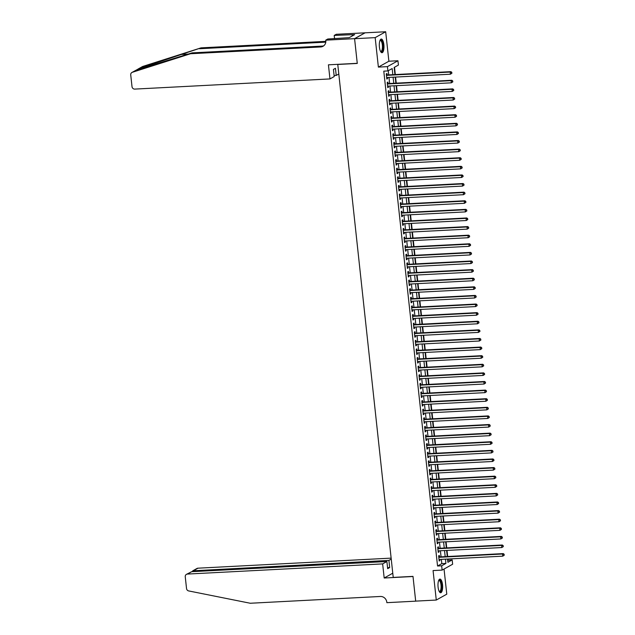 <?xml version="1.0" encoding="UTF-8"?>
<svg xmlns="http://www.w3.org/2000/svg" width="635" height="635" viewBox="0 0 635 635"><rect width="100%" height="100%" fill="white"/><g stroke="black" fill="none" stroke-linecap="round" stroke-linejoin="round"><path stroke-width="0.95" d="M442.524 584.684A6.834 2.31 87 0 0 439.96 579.096A6.834 2.31 87 0 0 438.094 587.161A6.834 2.31 87 0 0 440.666 592.749A6.834 2.31 87 0 0 442.524 584.684M383.858 44.64A6.834 2.31 87 0 0 381.286 39.053A6.834 2.31 87 0 0 379.428 47.117A6.834 2.31 87 0 0 382 52.705A6.834 2.31 87 0 0 383.858 44.64M447.699 560.332L452.168 559.919L452.636 564.221L442.135 570.103L441.666 565.801L445.921 563.412L445.46 559.149M337.756 64.333L393.224 577.413L412.996 576.382L415.679 601.123L436.277 600.051L446.778 594.169L444.048 569.031M337.502 64.476L357.275 63.444L354.584 38.703L365.093 32.822L385.683 31.75L375.174 37.632L378.381 67.104L387.437 66.635L397.947 60.754L398.415 65.056L394.152 67.445L394.93 74.573M378.381 67.104L388.882 61.23L385.683 31.75M388.882 61.23L397.947 60.754M448.056 560.133L447.929 559.014M447.659 556.506L447 550.41M446.722 547.902L446.064 541.806M445.786 539.298L445.127 533.202M444.857 530.685L444.19 524.589M443.921 522.081L443.254 515.985M442.984 513.477L442.325 507.381M442.047 504.873L441.389 498.777M441.111 496.26L440.452 490.164M440.182 487.656L439.515 481.56M439.245 479.052L438.579 472.956M438.309 470.448L437.65 464.352M437.372 461.836L436.713 455.739M436.443 453.231L435.777 447.135M435.507 444.627L434.84 438.531M434.57 436.023L433.903 429.927M433.634 427.411L432.975 421.315M432.697 418.806L432.038 412.71M431.768 410.202L431.101 404.106M430.832 401.598L430.165 395.502M429.895 392.986L429.236 386.89M428.958 384.381L428.3 378.285M428.022 375.777L427.363 369.681M427.093 367.173L426.426 361.077M426.156 358.561L425.49 352.465M425.22 349.956L424.561 343.86M424.283 341.352L423.624 335.256M423.347 332.748L422.688 326.652M422.418 324.136L421.751 318.04M421.481 315.531L420.814 309.435M420.545 306.927L419.886 300.831M419.608 298.323L418.949 292.219M418.679 289.711L418.013 283.615M417.743 281.107L417.076 275.011M416.806 272.502L416.147 266.406M415.869 263.898L415.211 257.794M414.933 255.286L414.274 249.19M414.004 246.682L413.337 240.586M413.067 238.077L412.401 231.981M412.131 229.473L411.472 223.369M411.194 220.861L410.535 214.765M410.258 212.257L409.599 206.161M409.329 203.652L408.662 197.556M408.392 195.04L407.726 188.944M407.456 186.436L406.797 180.34M406.519 177.832L405.86 171.736M405.59 169.227L404.924 163.131M404.654 160.615L403.987 154.519M403.717 152.011L403.05 145.915M402.78 143.407L402.122 137.311M401.844 134.803L401.185 128.707M400.915 126.19L400.248 120.094M399.979 117.586L399.312 111.49M399.042 108.982L398.383 102.886M398.105 100.378L397.447 94.282M397.169 91.765L396.51 85.669M396.24 83.161L395.573 77.065M395.303 74.557L394.51 67.239M354.584 38.703L375.174 37.632M439.499 556.935L439.333 555.427L438.626 555.823L439.182 560.991L439.896 560.594L439.769 559.443M438.563 548.33L438.396 546.822L437.69 547.219L438.245 552.379L438.96 551.982L438.833 550.839M437.626 539.718L437.459 538.218L436.753 538.615L437.317 543.774L438.023 543.377L437.896 542.234M436.689 531.114L436.531 529.606L435.816 530.003L436.38 535.17L437.086 534.773L436.967 533.622M435.753 522.51L435.594 521.002L434.88 521.399L435.443 526.566L436.158 526.169L436.031 525.018M434.824 513.905L434.657 512.397L433.951 512.794L434.507 517.954L435.221 517.557L435.094 516.414M433.888 505.293L433.721 503.793L433.014 504.19L433.578 509.349L434.284 508.952L434.157 507.802M432.951 496.689L432.792 495.181L432.078 495.578L432.641 500.745L433.348 500.348L433.221 499.197M432.014 488.085L431.856 486.577L431.141 486.974L431.705 492.141L432.411 491.744L432.292 490.593M431.086 479.481L430.919 477.972L430.212 478.369L430.768 483.529L431.483 483.132L431.356 481.989M430.149 470.868L429.982 469.368L429.276 469.765L429.831 474.924L430.546 474.528L430.419 473.377M429.212 462.264L429.046 460.756L428.339 461.153L428.903 466.32L429.609 465.923L429.482 464.772M428.276 453.66L428.117 452.152L427.403 452.549L427.966 457.716L428.673 457.319L428.554 456.168M427.339 445.048L427.18 443.547L426.466 443.944L427.03 449.104L427.736 448.707L427.617 447.564M426.41 436.443L426.244 434.935L425.537 435.34L426.093 440.5L426.807 440.103L426.68 438.952M425.474 427.839L425.307 426.331L424.601 426.728L425.156 431.895L425.871 431.498L425.744 430.347M424.537 419.235L424.37 417.727L423.664 418.124L424.228 423.291L424.934 422.894L424.807 421.743M423.601 410.623L423.442 409.123L422.727 409.519L423.291 414.679L423.997 414.282L423.878 413.139M422.664 402.019L422.505 400.51L421.791 400.915L422.354 406.075L423.069 405.678L422.942 404.527M421.735 393.414L421.569 391.906L420.862 392.303L421.418 397.47L422.132 397.073L422.005 395.923M420.799 384.81L420.632 383.302L419.925 383.699L420.489 388.866L421.195 388.469L421.068 387.318M419.862 376.198L419.695 374.698L418.989 375.094L419.552 380.254L420.259 379.857L420.132 378.714M418.925 367.594L418.767 366.085L418.052 366.482L418.616 371.65L419.322 371.253L419.203 370.102M417.997 358.989L417.83 357.481L417.116 357.878L417.679 363.045L418.394 362.648L418.267 361.498M417.06 350.385L416.893 348.877L416.187 349.274L416.743 354.441L417.457 354.036L417.33 352.893M416.123 341.773L415.957 340.273L415.25 340.67L415.814 345.829L416.52 345.432L416.393 344.289M415.187 333.169L415.028 331.66L414.314 332.057L414.877 337.225L415.584 336.828L415.465 335.677M414.25 324.564L414.091 323.056L413.377 323.453L413.941 328.62L414.647 328.224L414.528 327.073M413.322 315.96L413.155 314.452L412.448 314.849L413.004 320.008L413.718 319.611L413.591 318.468M412.385 307.348L412.218 305.848L411.512 306.245L412.067 311.404L412.782 311.007L412.655 309.864M411.448 298.744L411.282 297.236L410.575 297.632L411.139 302.8L411.845 302.403L411.718 301.252M410.512 290.139L410.353 288.631L409.639 289.028L410.202 294.195L410.908 293.799L410.789 292.648M409.575 281.535L409.416 280.027L408.702 280.424L409.265 285.583L409.972 285.186L409.853 284.043M408.646 272.923L408.48 271.423L407.773 271.82L408.329 276.979L409.043 276.582L408.916 275.439M407.71 264.319L407.543 262.811L406.837 263.207L407.392 268.375L408.107 267.978L407.98 266.827M406.773 255.715L406.606 254.206L405.9 254.603L406.464 259.771L407.17 259.374L407.043 258.223M405.836 247.11L405.678 245.602L404.963 245.999L405.527 251.158L406.233 250.762L406.114 249.619M404.9 238.498L404.741 236.998L404.027 237.395L404.59 242.554L405.305 242.157L405.178 241.014M403.971 229.894L403.804 228.386L403.098 228.783L403.654 233.95L404.368 233.553L404.241 232.402M403.034 221.29L402.868 219.781L402.161 220.178L402.725 225.346L403.431 224.949L403.304 223.798M402.098 212.685L401.939 211.177L401.225 211.574L401.788 216.733L402.495 216.337L402.368 215.194M401.161 204.073L401.002 202.573L400.288 202.97L400.852 208.129L401.558 207.732L401.439 206.581M400.233 195.469L400.066 193.961L399.351 194.358L399.915 199.525L400.629 199.128L400.502 197.977M399.296 186.865L399.129 185.357L398.423 185.753L398.978 190.921L399.693 190.524L399.566 189.373M398.359 178.26L398.193 176.752L397.486 177.149L398.05 182.309L398.756 181.912L398.629 180.769M397.423 169.648L397.264 168.148L396.55 168.545L397.113 173.704L397.82 173.307L397.7 172.156M396.486 161.044L396.327 159.536L395.613 159.933L396.176 165.1L396.883 164.703L396.764 163.552M395.557 152.44L395.391 150.932L394.684 151.328L395.24 156.496L395.954 156.099L395.827 154.948M394.621 143.835L394.454 142.327L393.748 142.724L394.303 147.884L395.018 147.487L394.891 146.344M393.684 135.223L393.517 133.723L392.811 134.12L393.375 139.279L394.081 138.882L393.954 137.732M392.748 126.619L392.589 125.111L391.874 125.508L392.438 130.675L393.144 130.278L393.025 129.127M391.811 118.015L391.652 116.507L390.938 116.903L391.501 122.071L392.216 121.674L392.089 120.523M390.882 109.403L390.715 107.902L390.009 108.299L390.565 113.459L391.279 113.062L391.152 111.919M389.946 100.798L389.779 99.29L389.072 99.695L389.636 104.854L390.342 104.457L390.215 103.307M389.009 92.194L388.842 90.686L388.136 91.083L388.699 96.25L389.406 95.853L389.279 94.702M388.072 83.59L387.914 82.082L387.199 82.479L387.763 87.646L388.469 87.249L388.35 86.098M392.827 74.684L392.168 68.556L387.906 70.937L383.786 71.152L437.547 566.015L441.809 563.626L441.341 559.364M441.071 556.855L440.404 550.751M440.134 548.243L439.476 542.147M439.198 539.639L438.539 533.543M438.261 531.035L437.602 524.939M437.332 522.422L436.666 516.326M436.396 513.818L435.729 507.722M435.459 505.214L434.8 499.118M434.523 496.61L433.864 490.514M433.586 487.997L432.927 481.901M432.657 479.393L431.99 473.297M431.721 470.789L431.054 464.693M430.784 462.185L430.125 456.089M429.847 453.573L429.189 447.477M428.919 444.968L428.252 438.872M427.982 436.364L427.315 430.268M427.045 427.76L426.387 421.664M426.109 419.148L425.45 413.052M425.172 410.543L424.513 404.447M424.243 401.939L423.577 395.843M423.307 393.335L422.64 387.239M422.37 384.723L421.711 378.627M421.434 376.118L420.775 370.022M420.497 367.514L419.838 361.418M419.568 358.91L418.902 352.814M418.632 350.298L417.965 344.202M417.695 341.693L417.036 335.597M416.758 333.089L416.1 326.993M415.822 324.485L415.163 318.389M414.893 315.873L414.226 309.777M413.956 307.269L413.29 301.173M413.02 298.664L412.361 292.568M412.083 290.06L411.424 283.956M411.155 281.448L410.488 275.352M410.218 272.844L409.551 266.748M409.281 264.239L408.622 258.143M408.345 255.635L407.686 249.531M407.408 247.023L406.749 240.927M406.479 238.419L405.813 232.323M405.543 229.814L404.876 223.718M404.606 221.202L403.947 215.106M403.669 212.598L403.011 206.502M402.733 203.994L402.074 197.898M401.804 195.389L401.137 189.293M400.868 186.777L400.201 180.681M399.931 178.173L399.272 172.077M398.994 169.569L398.335 163.473M398.066 160.965L397.399 154.869M397.129 152.352L396.462 146.256M396.192 143.748L395.526 137.652M395.256 135.144L394.597 129.048M394.319 126.54L393.66 120.444M393.39 117.927L392.724 111.831M392.454 109.323L391.787 103.227M391.517 100.719L390.858 94.623M390.581 92.115L389.922 86.019M389.644 83.502L388.985 77.406M388.715 74.898L388.263 70.739M387.144 74.978L386.977 73.477L386.263 73.874L386.826 79.034L387.541 78.637L387.413 77.494M442.135 570.103L433.07 570.571L436.277 600.051M437.547 566.015L441.666 565.801M387.906 70.937L387.437 66.635M447.556 559.038L447.913 562.3L452.168 559.919M395.2 77.089L395.859 83.185M396.137 85.693L396.796 91.789M397.073 94.297L397.732 100.394M398.002 102.902L398.669 108.998M398.939 111.514L399.605 117.61M399.875 120.118L400.534 126.214M400.812 128.722L401.471 134.818M401.741 137.327L402.407 143.423M402.677 145.939L403.344 152.035M403.614 154.543L404.281 160.639M404.551 163.147L405.209 169.243M405.487 171.752L406.146 177.848M406.416 180.364L407.083 186.46M407.353 188.968L408.019 195.064M408.289 197.572L408.948 203.668M409.226 206.177L409.885 212.273M410.162 214.789L410.821 220.885M411.091 223.393L411.758 229.489M412.028 231.997L412.694 238.093M412.964 240.601L413.623 246.697M413.901 249.214L414.56 255.31M414.838 257.818L415.496 263.914M415.766 266.422L416.433 272.518M416.703 275.026L417.37 281.13M417.639 283.639L418.298 289.735M418.576 292.243L419.235 298.339M419.505 300.847L420.172 306.943M420.441 309.451L421.108 315.555M421.378 318.064L422.037 324.16M422.315 326.668L422.973 332.764M423.251 335.272L423.91 341.368M424.18 343.876L424.847 349.98M425.117 352.488L425.783 358.584M426.053 361.093L426.712 367.189M426.99 369.697L427.649 375.793M427.926 378.309L428.585 384.405M428.855 386.913L429.522 393.009M429.792 395.518L430.459 401.614M430.728 404.122L431.387 410.218M431.665 412.734L432.324 418.83M432.594 421.338L433.26 427.434M433.53 429.943L434.197 436.039M434.467 438.547L435.134 444.643M435.404 447.159L436.062 453.255M436.34 455.763L436.999 461.859M437.269 464.368L437.936 470.464M438.206 472.972L438.872 479.068M439.142 481.584L439.801 487.68M440.079 490.188L440.738 496.284M441.015 498.792L441.674 504.889M441.944 507.397L442.611 513.493M442.881 516.009L443.547 522.105M443.817 524.613L444.476 530.709M444.754 533.217L445.413 539.313M445.691 541.822L446.349 547.918M446.619 550.434L447.286 556.53M445.191 556.633L444.524 550.537M444.254 548.029L443.587 541.933M443.317 539.425L442.658 533.329M442.381 530.82L441.722 524.724M441.444 522.208L440.785 516.112M440.515 513.604L439.849 507.508M439.579 505L438.912 498.904M438.642 496.395L437.983 490.299M437.706 487.783L437.047 481.687M436.777 479.179L436.11 473.083M435.84 470.575L435.173 464.479M434.904 461.97L434.237 455.874M433.967 453.358L433.308 447.262M433.03 444.754L432.371 438.658M432.102 436.15L431.435 430.054M431.165 427.545L430.498 421.45M430.228 418.933L429.57 412.837M429.292 410.329L428.633 404.233M428.355 401.725L427.696 395.629M427.426 393.121L426.76 387.025M426.49 384.508L425.823 378.412M425.553 375.904L424.894 369.808M424.617 367.3L423.958 361.204M423.68 358.696L423.021 352.6M422.751 350.083L422.084 343.987M421.815 341.479L421.148 335.383M420.878 332.875L420.219 326.779M419.941 324.271L419.283 318.167M419.013 315.659L418.346 309.562M418.076 307.054L417.409 300.958M417.139 298.45L416.481 292.354M416.203 289.846L415.544 283.742M415.266 281.234L414.607 275.138M414.337 272.629L413.671 266.533M413.401 264.025L412.734 257.929M412.464 255.413L411.805 249.317M411.528 246.809L410.869 240.713M410.591 238.204L409.932 232.108M409.662 229.6L408.996 223.504M408.726 220.988L408.059 214.892M407.789 212.384L407.13 206.288M406.852 203.779L406.194 197.683M405.916 195.175L405.257 189.079M404.987 186.563L404.32 180.467M404.05 177.959L403.384 171.863M403.114 169.355L402.455 163.258M402.177 160.75L401.518 154.654M401.249 152.138L400.582 146.042M400.312 143.534L399.645 137.438M399.375 134.93L398.716 128.834M398.439 126.325L397.78 120.229M397.502 117.713L396.843 111.617M396.573 109.109L395.907 103.013M395.637 100.505L394.97 94.409M394.7 91.9L394.041 85.804M393.763 83.288L393.105 77.192M441.809 563.626L445.921 563.412M386.786 78.677L387.541 78.637M387.723 87.281L388.469 87.249M388.66 95.893L389.406 95.853M389.596 104.497L390.342 104.457M390.525 113.101L391.279 113.062M391.462 121.706L392.216 121.674M392.398 130.318L393.144 130.278M393.335 138.922L394.081 138.882M394.272 147.526L395.018 147.487M395.2 156.131L395.954 156.099M396.137 164.743L396.883 164.703M397.073 173.347L397.82 173.307M398.01 181.951L398.756 181.912M398.939 190.564L399.693 190.524M399.875 199.168L400.629 199.128M400.812 207.772L401.558 207.732M401.749 216.376L402.495 216.337M402.685 224.988L403.431 224.949M403.614 233.593L404.368 233.553M404.551 242.197L405.305 242.157M405.487 250.801L406.233 250.762M406.424 259.413L407.17 259.374M407.36 268.018L408.107 267.978M408.289 276.622L409.043 276.582M409.226 285.226L409.972 285.186M410.162 293.838L410.908 293.799M411.099 302.443L411.845 302.403M412.036 311.047L412.782 311.007M412.964 319.651L413.718 319.611M413.901 328.263L414.647 328.224M414.838 336.867L415.584 336.828M415.774 345.472L416.52 345.432M416.703 354.076L417.457 354.036M417.639 362.688L418.394 362.648M418.576 371.292L419.322 371.253M419.513 379.897L420.259 379.857M420.449 388.501L421.195 388.469M421.378 397.113L422.132 397.073M422.315 405.717L423.069 405.678M423.251 414.322L423.997 414.282M424.188 422.926L424.934 422.894M425.125 431.538L425.871 431.498M426.053 440.142L426.807 440.103M426.99 448.747L427.736 448.707M427.926 457.351L428.673 457.319M428.863 465.963L429.609 465.923M429.792 474.567L430.546 474.528M430.728 483.171L431.483 483.132M431.665 491.784L432.411 491.744M432.602 500.388L433.348 500.348M433.538 508.992L434.284 508.952M434.467 517.596L435.221 517.557M435.404 526.209L436.158 526.169M436.34 534.813L437.086 534.773M437.277 543.417L438.023 543.377M438.214 552.021L438.96 551.982M439.142 560.634L439.896 560.594M451.914 73.231L451.533 72.525L451.914 73.231L450.413 74.208L386.667 77.534M451.628 73.39L450.413 74.208L450.183 72.057L450.89 71.66L386.485 75.017A0.873 0.81 -119.2 0 1 386.39 75.017M386.429 75.374L450.183 72.057L451.533 72.525M451.818 72.366L450.89 71.66M380.016 40.402A5.913 2 -93 0 1 382.333 42.077A5.913 2 -93 0 1 382.794 49.236A5.913 2 -93 0 1 380.595 51.498M380.5 51.324A5.477 1.849 87 0 0 380.857 51.403A5.477 1.849 87 0 0 382.365 48.181A5.477 1.849 87 0 0 381.818 42.386A5.477 1.849 87 0 0 380.286 40.465A5.477 1.849 87 0 0 379.944 40.584M381.611 52.626A6.795 2.294 87 0 0 383.246 48.316A6.795 2.294 87 0 0 382.532 41.513A6.795 2.294 87 0 0 380.913 39.164M438.682 580.446A5.913 2 -93 0 1 441 582.12A5.913 2 -93 0 1 441.46 589.28A5.913 2 -93 0 1 439.261 591.542M439.166 591.368A5.477 1.849 87 0 0 439.523 591.447A5.477 1.849 87 0 0 441.031 588.224A5.477 1.849 87 0 0 440.484 582.43A5.477 1.849 87 0 0 438.96 580.509A5.477 1.849 87 0 0 438.61 580.628M440.285 592.677A6.795 2.294 87 0 0 441.912 588.359A6.795 2.294 87 0 0 441.198 581.557A6.795 2.294 87 0 0 439.579 579.207M138.152 68.993L142.423 66.596A2.627 2.437 60.8 0 1 142.843 66.413L201.065 47.855L138.692 68.739L136.493 69.969L192.111 52.872L322.247 46.085A6.136 5.691 -119.2 0 0 323.771 45.783M142.843 66.413L138.089 69.024M131.921 72.477L136.493 69.969L132.342 72.295L190.556 53.737L320.691 46.958A6.136 5.691 -119.2 0 0 323.032 46.284A6.136 5.691 -119.2 0 0 325.803 40.632L325.755 40.164L354.576 38.656L357.259 63.317L328.43 64.818L329.962 78.93L134.763 89.098A2.627 2.437 -119.2 0 1 132.009 86.646L130.731 74.898A2.627 2.437 -119.2 0 1 132.342 72.295M338.55 74.128L336.225 75.43L335.447 68.286L333.431 69.413L334.208 76.557L329.962 78.93M325.755 40.164L327.811 39.005L349.186 37.663L354.663 34.6L334.2 35.433L336.256 34.282L365.093 32.822M365.085 32.782L354.576 38.656M192.111 52.872L190.556 53.737M201.065 47.855L325.842 41.362M325.787 42.148L199.509 48.728M336.225 75.43L334.097 75.541M334.2 35.433L334.55 38.656M334.312 38.671A6.136 5.691 -119.2 0 0 334.494 38.179M352.195 34.727L352.322 35.909M391.128 558.125L197.953 568.19L193.707 570.563L193.818 571.579M382.651 563.896L187.444 574.064A2.627 2.437 -119.2 0 0 185.253 576.778L186.531 588.526A2.627 2.437 -119.2 0 0 188.682 590.931L250.253 603.25L380.389 596.471A6.136 5.691 60.8 0 1 386.81 602.194L386.858 602.671L415.687 601.162L413.012 576.509L384.183 578.009L382.651 563.896L386.89 561.523L387.667 568.666L389.684 567.539L388.906 560.395L192.778 570.809L196.945 568.476A2.627 2.437 60.8 0 1 197.953 568.19M388.906 560.395L391.239 559.094M384.183 578.009L392.771 573.207M386.89 561.523L191.691 571.69L187.444 574.064M389.684 567.539L387.556 567.65M186.444 574.357L191.691 571.69M192.143 571.667L192.778 570.809M452.85 81.836L452.469 81.137L452.85 81.836L451.35 82.812L387.596 86.138M452.564 81.994L451.35 82.812L451.112 80.661L451.826 80.264L387.413 83.622A0.873 0.81 -119.2 0 1 387.326 83.622M387.366 83.987L451.112 80.661L452.469 81.137M452.755 80.978L451.826 80.264M453.779 90.44L453.406 89.741L453.779 90.44L452.287 91.424L388.533 94.742M453.501 90.599L452.287 91.424L452.049 89.273L452.763 88.876L388.35 92.226A0.873 0.81 -119.2 0 1 388.263 92.226M388.302 92.591L452.049 89.273L453.406 89.741M453.692 89.583L452.763 88.876M454.716 99.052L454.342 98.346L454.716 99.052L453.215 100.028L389.469 103.346M454.43 99.211L453.215 100.028L452.985 97.877L453.692 97.48L389.287 100.838A0.873 0.81 -119.2 0 1 389.191 100.83M389.231 101.195L452.985 97.877L454.342 98.346M454.62 98.187L453.692 97.48M455.652 107.656L455.271 106.95L455.652 107.656L454.152 108.633L390.406 111.958M455.366 107.815L454.152 108.633L453.922 106.482L454.628 106.085L390.223 109.442A0.873 0.81 -119.2 0 1 390.128 109.442M390.168 109.807L453.922 106.482L455.271 106.95M455.557 106.791L454.628 106.085M456.589 116.261L456.208 115.562L456.589 116.261L455.089 117.237L391.335 120.563M456.303 116.419L455.089 117.237L454.858 115.086L455.565 114.689L391.152 118.046A0.873 0.81 -119.2 0 1 391.065 118.046M391.104 118.412L454.858 115.086L456.208 115.562M456.494 115.403L455.565 114.689M457.517 124.865L457.144 124.166L457.517 124.865L456.025 125.849L392.271 129.167M457.24 125.024L456.025 125.849L455.787 123.698L456.501 123.301L392.089 126.651A0.873 0.81 -119.2 0 1 392.001 126.651M392.041 127.016L455.787 123.698L457.144 124.166M457.43 124.008L456.501 123.301M458.454 133.477L458.081 132.771L458.454 133.477L456.962 134.453L393.208 137.771M458.168 133.636L456.962 134.453L456.724 132.302L457.438 131.905L393.025 135.263A0.873 0.81 -119.2 0 1 392.938 135.263M392.978 135.62L456.724 132.302L458.081 132.771M458.359 132.612L457.438 131.905M459.391 142.081L459.01 141.375L459.391 142.081L457.891 143.058L394.144 146.383M459.105 142.24L457.891 143.058L457.66 140.906L458.367 140.51L393.962 143.867A0.873 0.81 -119.2 0 1 393.867 143.867M393.906 144.232L457.66 140.906L459.01 141.375M459.295 141.216L458.367 140.51M460.327 150.685L459.946 149.987L460.327 150.685L458.827 151.662L395.081 154.988M460.042 150.844L458.827 151.662L458.597 149.511L459.303 149.114L394.899 152.471A0.873 0.81 -119.2 0 1 394.803 152.471M394.843 152.837L458.597 149.511L459.946 149.987M460.232 149.828L459.303 149.114M461.264 159.29L460.883 158.591L461.264 159.29L459.764 160.274L396.01 163.592M460.978 159.448L459.764 160.274L459.526 158.123L460.24 157.726L395.827 161.076A0.873 0.81 -119.2 0 1 395.74 161.076M395.78 161.441L459.526 158.123L460.883 158.591M461.169 158.432L460.24 157.726M462.193 167.902L461.82 167.195L462.193 167.902L460.7 168.878L396.946 172.196M461.915 168.061L460.7 168.878L460.462 166.727L461.177 166.33L396.764 169.688A0.873 0.81 -119.2 0 1 396.677 169.688M396.716 170.045L460.462 166.727L461.82 167.195M462.105 167.037L461.177 166.33M463.129 176.506L462.756 175.8L463.129 176.506L461.637 177.482L397.883 180.808M462.844 176.665L461.637 177.482L461.399 175.331L462.105 174.935L397.7 178.292A0.873 0.81 -119.2 0 1 397.613 178.292M397.653 178.657L461.399 175.331L462.756 175.8M463.034 175.641L462.105 174.935M464.066 185.11L463.685 184.412L464.066 185.11L462.566 186.087L398.82 189.413M463.78 185.269L462.566 186.087L462.336 183.936L463.042 183.539L398.637 186.896A0.873 0.81 -119.2 0 1 398.542 186.896M398.582 187.261L462.336 183.936L463.685 184.412M463.971 184.253L463.042 183.539M465.003 193.715L464.622 193.016L465.003 193.715L463.502 194.699L399.756 198.017M464.717 193.873L463.502 194.699L463.272 192.548L463.979 192.151L399.574 195.501A0.873 0.81 -119.2 0 1 399.478 195.501M399.518 195.866L463.272 192.548L464.622 193.016M464.907 192.857L463.979 192.151M465.939 202.327L465.558 201.62L465.939 202.327L464.439 203.303L400.685 206.621M465.653 202.486L464.439 203.303L464.201 201.152L464.915 200.755L400.502 204.113A0.873 0.81 -119.2 0 1 400.415 204.113M400.455 204.47L464.201 201.152L465.558 201.62M465.844 201.462L464.915 200.755M466.868 210.931L466.495 210.225L466.868 210.931L465.376 211.907L401.622 215.233M466.59 211.09L465.376 211.907L465.137 209.756L465.852 209.359L401.439 212.717A0.873 0.81 -119.2 0 1 401.352 212.717M401.391 213.082L465.137 209.756L466.495 210.225M466.781 210.066L465.852 209.359M467.804 219.535L467.431 218.837L467.804 219.535L466.304 220.52L402.558 223.837M467.519 219.694L466.304 220.52L466.074 218.361L466.781 217.964L402.376 221.321A0.873 0.81 -119.2 0 1 402.288 221.321M402.32 221.686L466.074 218.361L467.431 218.837M467.709 218.678L466.781 217.964M468.741 228.14L468.36 227.441L468.741 228.14L467.241 229.124L403.495 232.442M468.455 228.298L467.241 229.124L467.011 226.973L467.717 226.576L403.312 229.926A0.873 0.81 -119.2 0 1 403.217 229.926M403.257 230.291L467.011 226.973L468.36 227.441M468.646 227.282L467.717 226.576M469.678 236.752L469.297 236.045L469.678 236.752L468.178 237.728L404.424 241.046M469.392 236.911L468.178 237.728L467.947 235.577L468.654 235.18L404.241 238.538A0.873 0.81 -119.2 0 1 404.154 238.538M404.193 238.895L467.947 235.577L469.297 236.045M469.582 235.887L468.654 235.18M470.606 245.356L470.233 244.658L470.606 245.356L469.114 246.332L405.36 249.658M470.329 245.515L469.114 246.332L468.876 244.181L469.59 243.784L405.178 247.142A0.873 0.81 -119.2 0 1 405.09 247.142M405.13 247.507L468.876 244.181L470.233 244.658M470.519 244.491L469.59 243.784M471.543 253.96L471.17 253.262L471.543 253.96L470.051 254.945L406.297 258.262M471.257 254.119L470.051 254.945L469.813 252.786L470.527 252.389L406.114 255.746A0.873 0.81 -119.2 0 1 406.027 255.746M406.067 256.111L469.813 252.786L471.17 253.262M471.448 253.103L470.527 252.389M472.48 262.565L472.107 261.866L472.48 262.565L470.979 263.549L407.233 266.867M472.194 262.723L470.979 263.549L470.749 261.398L471.456 261.001L407.051 264.351A0.873 0.81 -119.2 0 1 406.956 264.351M406.995 264.716L470.749 261.398L472.107 261.866M472.384 261.707L471.456 261.001M473.416 271.177L473.035 270.47L473.416 271.177L471.916 272.153L408.17 275.471M473.131 271.335L471.916 272.153L471.686 270.002L472.392 269.605L407.987 272.963A0.873 0.81 -119.2 0 1 407.892 272.963M407.932 273.32L471.686 270.002L473.035 270.47M473.321 270.312L472.392 269.605M474.353 279.781L473.972 279.082L474.353 279.781L472.853 280.757L409.099 284.083M474.067 279.94L472.853 280.757L472.623 278.606L473.329 278.209L408.916 281.567A0.873 0.81 -119.2 0 1 408.829 281.567M408.869 281.932L472.623 278.606L473.972 279.082M474.258 278.924L473.329 278.209M475.282 288.385L474.909 287.687L475.282 288.385L473.789 289.369L410.035 292.687M475.004 288.544L473.789 289.369L473.551 287.218L474.266 286.814L409.853 290.171A0.873 0.81 -119.2 0 1 409.765 290.171M409.805 290.536L473.551 287.218L474.909 287.687M475.194 287.528L474.266 286.814M476.218 296.99L475.845 296.291L476.218 296.99L474.726 297.974L410.972 301.292M475.933 297.148L474.726 297.974L474.488 295.823L475.202 295.426L410.789 298.775A0.873 0.81 -119.2 0 1 410.702 298.775M410.742 299.141L474.488 295.823L475.845 296.291M476.123 296.132L475.202 295.426M477.155 305.602L476.774 304.895L477.155 305.602L475.655 306.578L411.909 309.896M476.869 305.76L475.655 306.578L475.425 304.427L476.131 304.03L411.726 307.388A0.873 0.81 -119.2 0 1 411.631 307.388M411.67 307.745L475.425 304.427L476.774 304.895M477.06 304.736L476.131 304.03M478.091 314.206L477.711 313.507L478.091 314.206L476.591 315.182L412.845 318.508M477.806 314.365L476.591 315.182L476.361 313.031L477.068 312.634L412.663 315.992A0.873 0.81 -119.2 0 1 412.567 315.992M412.607 316.357L476.361 313.031L477.711 313.507M477.996 313.349L477.068 312.634M479.028 322.81L478.647 322.112L479.028 322.81L477.528 323.794L413.774 327.112M478.742 322.969L477.528 323.794L477.29 321.643L478.004 321.239L413.591 324.596A0.873 0.81 -119.2 0 1 413.504 324.596M413.544 324.961L477.29 321.643L478.647 322.112M478.933 321.953L478.004 321.239M479.957 331.414L479.584 330.716L479.957 331.414L478.465 332.399L414.711 335.717M479.679 331.573L478.465 332.399L478.226 330.248L478.941 329.851L414.528 333.2A0.873 0.81 -119.2 0 1 414.441 333.2M414.48 333.565L478.226 330.248L479.584 330.716M479.869 330.557L478.941 329.851M480.893 340.027L480.52 339.32L480.893 340.027L479.393 341.003L415.647 344.329M480.608 340.185L479.393 341.003L479.163 338.852L479.869 338.455L415.465 341.813A0.873 0.81 -119.2 0 1 415.377 341.813M415.417 342.17L479.163 338.852L480.52 339.32M480.798 339.161L479.869 338.455M481.83 348.631L481.449 347.932L481.83 348.631L480.33 349.607L416.584 352.933M481.544 348.79L480.33 349.607L480.1 347.456L480.806 347.059L416.401 350.417A0.873 0.81 -119.2 0 1 416.306 350.417M416.346 350.782L480.1 347.456L481.449 347.932M481.735 347.774L480.806 347.059M482.767 357.235L482.386 356.537L482.767 357.235L481.267 358.219L417.52 361.537M482.481 357.394L481.267 358.219L481.036 356.068L481.743 355.671L417.338 359.021A0.873 0.81 -119.2 0 1 417.243 359.021M417.282 359.386L481.036 356.068L482.386 356.537M482.671 356.378L481.743 355.671M483.703 365.847L483.322 365.141L483.703 365.847L482.203 366.824L418.449 370.141M483.418 366.006L482.203 366.824L481.965 364.673L482.679 364.276L418.267 367.633A0.873 0.81 -119.2 0 1 418.179 367.625M418.219 367.99L481.965 364.673L483.322 365.141M483.608 364.982L482.679 364.276M484.632 374.452L484.259 373.745L484.632 374.452L483.14 375.428L419.386 378.754M484.354 374.61L483.14 375.428L482.902 373.277L483.616 372.88L419.203 376.237A0.873 0.81 -119.2 0 1 419.116 376.237M419.156 376.595L482.902 373.277L484.259 373.745M484.545 373.586L483.616 372.88M485.569 383.056L485.196 382.357L485.569 383.056L484.068 384.032L420.322 387.358M485.283 383.215L484.068 384.032L483.838 381.881L484.545 381.484L420.14 384.842A0.873 0.81 -119.2 0 1 420.045 384.842M420.084 385.207L483.838 381.881L485.196 382.357M485.473 382.199L484.545 381.484M486.505 391.66L486.124 390.962L486.505 391.66L485.005 392.644L421.259 395.962M486.219 391.819L485.005 392.644L484.775 390.493L485.481 390.096L421.076 393.446A0.873 0.81 -119.2 0 1 420.981 393.446M421.021 393.811L484.775 390.493L486.124 390.962M486.41 390.803L485.481 390.096M487.442 400.272L487.061 399.566L487.442 400.272L485.942 401.249L422.188 404.566M487.156 400.431L485.942 401.249L485.711 399.097L486.418 398.701L422.005 402.058A0.873 0.81 -119.2 0 1 421.918 402.05M421.957 402.415L485.711 399.097L487.061 399.566M487.347 399.407L486.418 398.701M488.371 408.876L487.997 408.17L488.371 408.876L486.878 409.853L423.124 413.179M488.093 409.035L486.878 409.853L486.64 407.702L487.355 407.305L422.942 410.662A0.873 0.81 -119.2 0 1 422.854 410.662M422.894 411.028L486.64 407.702L487.997 408.17M488.283 408.011L487.355 407.305M489.307 417.481L488.934 416.782L489.307 417.481L487.815 418.457L424.061 421.783M489.021 417.639L487.815 418.457L487.577 416.306L488.291 415.909L423.878 419.267A0.873 0.81 -119.2 0 1 423.791 419.267M423.831 419.632L487.577 416.306L488.934 416.782M489.212 416.623L488.291 415.909M490.244 426.085L489.863 425.386L490.244 426.085L488.744 427.069L424.998 430.387M489.958 426.244L488.744 427.069L488.513 424.918L489.22 424.521L424.815 427.871A0.873 0.81 -119.2 0 1 424.72 427.871M424.759 428.236L488.513 424.918L489.863 425.386M490.149 425.228L489.22 424.521M491.18 434.697L490.799 433.991L491.18 434.697L489.68 435.673L425.934 438.991M490.895 434.856L489.68 435.673L489.45 433.522L490.156 433.126L425.752 436.483A0.873 0.81 -119.2 0 1 425.656 436.483M425.696 436.84L489.45 433.522L490.799 433.991M491.085 433.832L490.156 433.126M492.117 443.301L491.736 442.595L492.117 443.301L490.617 444.278L426.863 447.604M491.831 443.46L490.617 444.278L490.379 442.127L491.093 441.73L426.68 445.087A0.873 0.81 -119.2 0 1 426.593 445.087M426.633 445.452L490.379 442.127L491.736 442.595M492.022 442.436L491.093 441.73M493.046 451.906L492.673 451.207L493.046 451.906L491.553 452.882L427.8 456.208M492.768 452.064L491.553 452.882L491.315 450.731L492.03 450.334L427.617 453.692A0.873 0.81 -119.2 0 1 427.53 453.692M427.569 454.057L491.315 450.731L492.673 451.207M492.958 451.048L492.03 450.334M493.982 460.51L493.609 459.811L493.982 460.51L492.49 461.494L428.736 464.812M493.697 460.669L492.49 461.494L492.252 459.343L492.966 458.946L428.554 462.296A0.873 0.81 -119.2 0 1 428.466 462.296M428.506 462.661L492.252 459.343L493.609 459.811M493.887 459.653L492.966 458.946M494.919 469.122L494.538 468.416L494.919 469.122L493.419 470.098L429.673 473.416M494.633 469.281L493.419 470.098L493.189 467.947L493.895 467.55L429.49 470.908A0.873 0.81 -119.2 0 1 429.395 470.908M429.435 471.265L493.189 467.947L494.538 468.416M494.824 468.257L493.895 467.55M495.856 477.726L495.475 477.02L495.856 477.726L494.355 478.703L430.609 482.028M495.57 477.885L494.355 478.703L494.125 476.552L494.832 476.155L430.427 479.512A0.873 0.81 -119.2 0 1 430.332 479.512M430.371 479.877L494.125 476.552L495.475 477.02M495.76 476.861L494.832 476.155M496.792 486.331L496.411 485.632L496.792 486.331L495.292 487.307L431.538 490.633M496.506 486.489L495.292 487.307L495.054 485.156L495.768 484.759L431.356 488.117A0.873 0.81 -119.2 0 1 431.268 488.117M431.308 488.482L495.054 485.156L496.411 485.632M496.697 485.473L495.768 484.759M497.721 494.935L497.348 494.236L497.721 494.935L496.229 495.919L432.475 499.237M497.443 495.094L496.229 495.919L495.991 493.768L496.705 493.371L432.292 496.721A0.873 0.81 -119.2 0 1 432.205 496.721M432.244 497.086L495.991 493.768L497.348 494.236M497.634 494.078L496.705 493.371M498.658 503.547L498.284 502.841L498.658 503.547L497.157 504.523L433.411 507.841M498.372 503.706L497.157 504.523L496.927 502.372L497.634 501.975L433.229 505.333A0.873 0.81 -119.2 0 1 433.141 505.333M433.173 505.69L496.927 502.372L498.284 502.841M498.562 502.682L497.634 501.975M499.594 512.151L499.213 511.445L499.594 512.151L498.094 513.128L434.348 516.453M499.308 512.31L498.094 513.128L497.864 510.977L498.57 510.58L434.165 513.937A0.873 0.81 -119.2 0 1 434.07 513.937M434.11 514.302L497.864 510.977L499.213 511.445M499.499 511.286L498.57 510.58M500.531 520.756L500.15 520.057L500.531 520.756L499.031 521.74L435.285 525.058M500.245 520.914L499.031 521.74L498.8 519.581L499.507 519.184L435.094 522.542A0.873 0.81 -119.2 0 1 435.007 522.542M435.046 522.907L498.8 519.581L500.15 520.057M500.436 519.898L499.507 519.184M501.459 529.36L501.086 528.661L501.459 529.36L499.967 530.344L436.213 533.662M501.182 529.519L499.967 530.344L499.729 528.193L500.443 527.796L436.031 531.146A0.873 0.81 -119.2 0 1 435.943 531.146M435.983 531.511L499.729 528.193L501.086 528.661M501.372 528.503L500.443 527.796M502.396 537.972L502.023 537.266L502.396 537.972L500.904 538.948L437.15 542.266M502.11 538.131L500.904 538.948L500.666 536.797L501.38 536.4L436.967 539.758A0.873 0.81 -119.2 0 1 436.88 539.758M436.92 540.115L500.666 536.797L502.023 537.266M502.301 537.107L501.38 536.4M503.333 546.576L502.96 545.87L503.333 546.576L501.833 547.553L438.086 550.878M503.047 546.735L501.833 547.553L501.602 545.401L502.309 545.005L437.904 548.362A0.873 0.81 -119.2 0 1 437.809 548.362M437.848 548.727L501.602 545.401L502.96 545.87M503.237 545.711L502.309 545.005M504.269 555.181L503.888 554.482L504.269 555.181L502.769 556.165L439.023 559.483M503.984 555.339L502.769 556.165L502.539 554.006L503.245 553.609L438.841 556.966A0.873 0.81 -119.2 0 1 438.745 556.966M438.785 557.332L502.539 554.006L503.888 554.482M504.174 554.323L503.245 553.609M181.658 54.419L188.341 54.07M322.247 46.085L320.691 46.958"/></g></svg>
